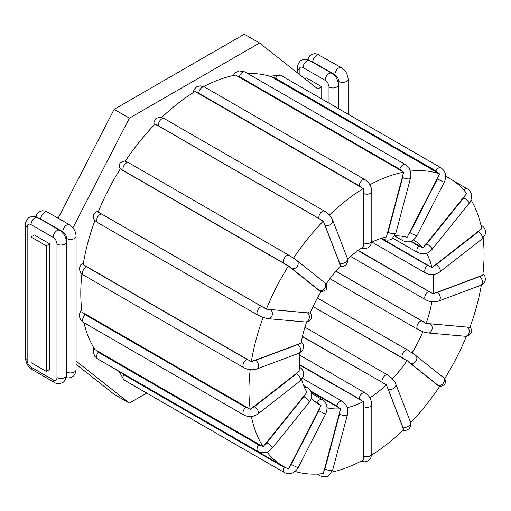 <?xml version="1.0" encoding="UTF-8"?>
<svg xmlns="http://www.w3.org/2000/svg" width="511" height="511" viewBox="0 0 511 511"><rect width="100%" height="100%" fill="white"/><g stroke="black" fill="none" stroke-linecap="round" stroke-linejoin="round"><path stroke-width="0.77" d="M394.645 235.897A94.803 54.734 -60 0 1 407.107 237.36L439.575 173.874L271.405 76.784A166.247 95.985 120 0 0 247.797 73.61M371.701 242.227A94.803 54.734 -60 0 1 386.412 236.989L403.677 172.162L235.507 75.066A166.247 95.985 120 0 0 203.704 86.608M347.569 259.077A94.803 54.734 -60 0 1 363.321 246.922L363.289 188.565L195.119 91.475A166.247 95.985 120 0 0 161.68 117.498M326.024 284.078A94.803 54.734 -60 0 1 340.613 265.95L323.297 221.11L155.127 124.02A166.247 95.985 120 0 0 125.278 161.15M288.511 265.873L120.341 168.783A166.247 95.985 120 0 0 98.182 212.065L266.352 309.155L310.12 313.102A94.803 54.734 -60 0 1 321.029 291.794L288.511 265.873A166.247 95.985 120 0 0 266.352 309.155M94.893 220.567A166.247 95.985 120 0 0 83.178 264.57L251.348 361.66L301.126 343.092A94.803 54.734 -60 0 1 306.689 321.994M83.823 313.179L248.41 408.206A6.183 4.133 170.5 0 1 245.791 407.408L85.388 314.802A6.183 4.133 170.5 0 1 83.823 313.179L82.06 312.336A166.247 95.985 -60 0 1 81.894 273.96M83.976 322.722A166.247 95.985 120 0 0 94.963 349.613L263.133 446.703L306.926 392.263A94.803 54.734 -60 0 1 301.682 379.507M111.315 366.802A166.247 95.985 120 0 0 115.218 369.274L283.388 466.371A166.247 95.985 120 0 0 288.511 468.983L321.029 405.517L317.414 403.441M311.078 391.822L340.613 408.743A94.803 54.734 -60 0 1 327.027 407.746M321.029 405.517A94.803 54.734 -60 0 1 319.113 404.495A94.803 54.734 -60 0 1 311.371 398.248M335.983 271.111L426.091 323.463L469.884 327.334A166.247 95.985 120 0 0 481.362 285.029M431.891 301.739A94.803 54.734 -60 0 1 426.091 323.463M468.383 326.963A6.183 1.309 -158.8 0 1 467.137 327.085L430.115 323.782A4.81 3.794 95.1 0 1 432.063 329.327A4.81 3.794 95.1 0 1 427.988 332.948L423.395 331.901L417.851 329.461A4.81 2.779 -60 0 1 417.557 324.466A4.81 2.779 -60 0 1 421.958 320.914L335.88 271.226M422.904 331.684A94.803 54.734 -60 0 1 411.994 352.999L413.412 353.753M411.994 352.999L407.804 350.156L317.44 297.983M313.039 306.581L407.107 360.555A94.803 54.734 -60 0 1 392.41 378.836M299.561 364.975L363.321 401.557A94.803 54.734 -60 0 1 347.167 407.676M302.435 336.64L386.412 384.815A94.803 54.734 -60 0 1 369.836 397.782M381.481 238.298L431.897 267.592L481.675 228.679A166.247 95.985 120 0 0 471.04 199.948M426.519 253.252A94.803 54.734 -60 0 1 431.897 267.592M433.047 274.548A94.803 54.734 -60 0 1 433.009 293.806L482.793 275.161A166.247 95.985 120 0 0 483.125 237.928M358.23 250.358L433.009 293.806M411.234 241.179L422.904 247.988L466.664 193.503A166.247 95.985 120 0 0 449.635 178.422A166.247 95.985 120 0 0 445.694 176.352M413.342 239.972A94.803 54.734 -60 0 1 413.91 240.291A94.803 54.734 -60 0 1 422.904 247.988M248.41 408.206L250.224 409.432L300.014 370.584A94.803 54.734 -60 0 1 299.836 352.846M308.529 312.681A6.183 1.309 -158.8 0 1 307.277 312.809L270.255 309.5A4.81 3.794 95.1 0 1 272.203 315.051A4.81 3.794 95.1 0 1 268.128 318.672L263.133 317.452A166.247 95.985 120 0 0 251.348 361.66M263.133 317.452L257.998 315.185A4.81 2.779 120 0 1 257.704 310.19A4.81 2.779 120 0 1 262.098 306.638L101.702 214.032A6.183 1.309 -158.8 0 1 100.073 212.863M323.297 221.11A166.247 95.985 120 0 0 293.442 258.247L289.156 255.379A4.81 2.779 120 0 0 284.455 257.978A4.81 2.779 120 0 0 284.148 263.574A6.183 0.441 32.9 0 1 286.582 265.056M363.289 188.565A166.247 95.985 120 0 0 329.346 215.074M403.677 172.162A166.247 95.985 120 0 0 369.907 184.752M439.575 173.874A166.247 95.985 120 0 0 410.365 171.134M371.752 454.975A166.247 95.985 120 0 0 403.677 429.713L386.412 384.815M331.805 472.119A166.247 95.985 120 0 0 363.289 459.945L363.321 401.557M410.652 422.718A166.247 95.985 120 0 0 439.575 386.546L407.107 360.555M444.608 378.76A166.247 95.985 120 0 0 466.402 336.283M251.425 416.497A166.247 95.985 120 0 0 263.133 446.703M250.218 369.689A166.247 95.985 120 0 0 250.224 409.432M266.934 452.024A166.247 95.985 120 0 0 283.388 466.371M295.096 471.449A166.247 95.985 120 0 0 323.297 473.582L340.613 408.743M293.442 258.247L294.764 258.975M49.701 243.811L49.701 369.453L46.297 371.42L31.043 362.612L31.043 236.97L34.448 235.003L49.701 243.811L46.297 245.772L46.297 371.42M304.946 78.835L306.472 77.953L321.726 86.761L317.836 89.003L259.543 43.007L129.366 118.169L72.952 227.817M321.726 86.761L321.726 98.962M76.082 361.066L129.366 403.109L146.734 393.08M76.082 364.298L114.113 394.307L129.366 403.109M259.543 43.007L244.296 34.205L114.113 109.36L58.113 218.203M46.297 245.772L31.043 236.97M129.366 118.169L114.113 109.36M313.984 400.816L317.242 402.694A4.81 2.779 -60 0 1 322.249 399.551L311.582 393.387M319.605 407.912A6.183 5.027 111.4 0 1 318.807 410.71L291.327 464.384A6.183 5.027 111.4 0 1 289.552 466.62M317.242 402.694A6.183 5.027 111.4 0 1 318.813 404.252M286.23 467.904A6.183 5.027 111.4 0 1 284.148 467.348L123.745 374.742A6.183 5.027 111.4 0 1 122.289 373.356M123.745 374.742A4.81 2.779 120 0 0 123.949 379.928L284.346 472.534A4.81 2.779 120 0 1 284.148 467.348M270.255 309.5A6.183 1.309 -158.8 0 1 268.039 309.066M264.66 307.89A6.183 1.309 -158.8 0 1 262.098 306.638M101.702 214.032A4.81 2.779 120 0 0 97.307 217.584A4.81 2.779 120 0 0 97.595 222.579L257.998 315.185M363.11 403.939A6.183 3.571 60 0 1 363.596 406.532L363.596 455.889A6.183 3.571 60 0 1 363.11 457.92M363.596 455.889A4.81 2.779 0 0 0 368.833 456.495A4.81 2.779 0 0 0 371.804 453.928L371.804 404.565A4.81 2.779 180 0 1 368.833 407.133A4.81 2.779 180 0 1 363.596 406.532M299.542 364.503L359.227 398.957A4.81 2.779 -60 0 1 361.322 394.122A4.81 2.779 -60 0 1 365.026 392.831L299.67 355.094M359.227 398.957A6.183 3.571 60 0 1 361.047 400.477M386.884 386.757A6.183 2.133 45.1 0 1 388.06 388.814L402.674 426.755A6.183 2.133 45.1 0 1 402.879 428.25M402.674 426.755A4.81 3.558 -21.1 0 0 408.302 426.308A4.81 3.558 -21.1 0 0 410.359 421.837L395.738 383.895A4.81 3.558 158.9 0 1 393.681 388.366A4.81 3.558 158.9 0 1 388.06 388.814M302.493 336.398L382.19 382.407A4.81 2.779 -60 0 1 383.557 376.965A4.81 2.779 -60 0 1 387.792 375.055L304.971 327.238M382.19 382.407A6.183 2.133 45.1 0 1 384.151 383.818M339.745 411.285A6.183 4.573 81.1 0 1 339.547 414.134L324.926 468.957A4.81 1.661 14.9 0 0 329.774 470.439A4.81 1.661 14.9 0 0 332.763 469.698L329.237 475.16C327.034 477.191 323.904 477.37 319.848 475.703A4.81 2.779 120 0 1 318.883 473.991M324.926 468.957A6.183 4.573 81.1 0 1 323.75 471.251M310.675 390.998L336.666 406.002A4.81 2.779 -60 0 1 342.268 401.339L302.493 378.376M336.666 406.002A6.183 4.573 81.1 0 1 338.359 407.574M332.763 469.698L347.384 414.875A4.81 1.661 -165.1 0 1 344.395 415.615A4.81 1.661 -165.1 0 1 339.547 414.134M408.206 361.807A6.183 0.441 32.9 0 1 409.975 363.117L437.454 385.064A6.183 0.441 32.9 0 1 438.259 385.811M437.454 385.064A4.81 3.909 -51.4 0 0 443.293 383.244A4.81 3.909 -51.4 0 0 443.063 377.278L415.584 355.33A4.81 3.909 128.6 0 1 415.82 361.296A4.81 3.909 128.6 0 1 409.975 363.117M313.058 306.536L402.796 358.345A4.81 2.779 -60 0 1 403.102 352.75A4.81 2.779 -60 0 1 407.804 350.156M402.796 358.345A6.183 0.441 32.9 0 1 404.878 359.61M430.115 323.782A6.183 1.309 -158.8 0 1 427.892 323.342M424.13 322A6.183 1.309 -158.8 0 1 421.958 320.914M469.96 327.129L471.078 328.675L471.302 332.936L468.319 335.88L465.01 336.257A4.81 3.794 -84.9 0 0 469.079 332.635A4.81 3.794 -84.9 0 0 467.137 327.085M481.011 275.614A6.183 2.894 -172 0 1 479.529 276.63L437.429 292.362A4.81 3.219 69.5 0 1 440.239 297.019A4.81 3.219 69.5 0 1 438.521 301.075C434.184 302.41 429.93 301.988 425.759 299.823A4.81 2.779 -60 0 1 425.146 295.588A4.81 2.779 -60 0 1 428.755 291.449L357.943 250.569M437.429 292.362A6.183 2.894 -172 0 1 434.97 292.822M430.971 292.356A6.183 2.894 -172 0 1 428.755 291.449M482.959 273.736L484.913 276.304L485.45 279.843L483.974 283.075L480.621 285.342A4.81 3.219 -110.5 0 0 482.339 281.28A4.81 3.219 -110.5 0 0 479.529 276.63M479.835 229.912A6.183 4.133 170.5 0 1 478.347 231.732L436.247 264.602A4.81 2.255 52 0 1 439.684 268.447A4.81 2.255 52 0 1 439.799 271.922C435.244 275.033 430.562 275.435 425.759 273.136A4.81 2.779 -60 0 1 424.922 269.661A4.81 2.779 -60 0 1 427.573 265.445L380.887 238.49M436.247 264.602A6.183 4.133 170.5 0 1 433.788 265.867M429.789 266.193A6.183 4.133 170.5 0 1 427.573 265.445M480.877 224.974L481.273 225.204A4.81 2.779 120 0 0 480.896 225.044M481.273 225.204C484.926 227.58 486.197 230.755 485.08 234.728L481.899 239.046A4.81 2.255 -128 0 0 481.784 235.571A4.81 2.255 -128 0 0 478.347 231.732M464.984 195.362A6.183 4.874 144.9 0 1 463.733 197.795L426.717 243.849A4.81 1.016 38.8 0 1 430.677 246.928A4.81 1.016 38.8 0 1 432.165 249.279C428.889 252.255 426.334 255.717 417.851 252.619A4.81 2.779 -60 0 1 418.56 246.034L410.576 241.428M426.717 243.849A6.183 4.874 144.9 0 1 424.494 245.727M420.732 246.66A6.183 4.874 144.9 0 1 418.56 246.034M453.538 180.9L467.252 188.815A4.81 2.779 120 0 0 463.713 189.939M467.252 188.815C469.775 190.341 471.225 192.577 471.602 195.515C471.295 199.782 470.484 202.356 469.181 203.231A4.81 1.016 -141.2 0 0 467.699 200.874A4.81 1.016 -141.2 0 0 463.733 197.795M438.259 176.129A6.183 5.027 111.4 0 1 437.454 178.927L409.975 232.601A4.81 0.345 27.1 0 0 414.408 234.9A4.81 0.345 27.1 0 0 416.861 235.814C413.258 241.556 408.634 243.204 402.994 240.751A4.81 2.779 -60 0 1 402.464 236.306M409.975 232.601A6.183 5.027 111.4 0 1 408.206 234.836M273.059 77.768A6.183 5.027 111.4 0 1 275.499 78.311L435.896 170.91A6.183 5.027 111.4 0 1 437.646 172.795M269.751 76.254L280.507 75.162A4.81 2.779 120 0 0 275.499 78.311M280.507 75.162L440.904 167.768A4.81 2.779 120 0 0 435.896 170.91M440.904 167.768C445.72 171.281 446.863 176.071 444.34 182.14A4.81 0.345 -152.9 0 1 441.887 181.226A4.81 0.345 -152.9 0 1 437.454 178.927M402.879 174.545A6.183 4.573 81.1 0 1 402.674 177.394L388.06 232.218A4.81 1.661 14.9 0 0 392.908 233.699A4.81 1.661 14.9 0 0 395.897 232.959L392.371 238.42C390.168 240.451 387.038 240.63 382.982 238.963A4.81 2.779 -60 0 1 382.228 238.075M388.06 232.218A6.183 4.573 81.1 0 1 386.884 234.504M237.123 76.133A6.183 4.573 81.1 0 1 239.404 76.656L399.8 169.262A6.183 4.573 81.1 0 1 401.716 171.159M233.042 75.577L235.616 72.536L239.435 70.901L245.005 71.994A4.81 2.779 120 0 0 239.404 76.656M245.005 71.994L405.402 164.599A4.81 2.779 120 0 0 399.8 169.262M405.402 164.599C409.956 167.8 411.662 172.309 410.518 178.135A4.81 1.661 -165.1 0 1 407.529 178.876A4.81 1.661 -165.1 0 1 402.674 177.394M363.11 190.795A6.183 3.571 60 0 1 363.596 193.388L363.596 242.744A4.81 2.779 0 0 0 368.833 243.345A4.81 2.779 0 0 0 371.804 240.783L370.667 245.235L368.137 247.765L364.675 248.71L361.501 248.097M363.596 242.744A6.183 3.571 60 0 1 363.11 244.775M196.729 92.619A6.183 3.571 60 0 1 198.824 93.206L359.227 185.812A6.183 3.571 60 0 1 361.322 187.639M193.101 92.727L194.186 89.316L196.716 86.787L200.178 85.842L204.63 87.081A4.81 2.779 120 0 0 200.925 88.371A4.81 2.779 120 0 0 198.824 93.206M204.63 87.081L365.026 179.687A4.81 2.779 120 0 0 361.322 180.977A4.81 2.779 120 0 0 359.227 185.812M365.026 179.687C369.236 182.472 371.497 186.387 371.804 191.421A4.81 2.779 180 0 1 368.833 193.988A4.81 2.779 180 0 1 363.596 193.388M323.75 222.911A6.183 2.133 45.1 0 1 324.926 224.974L339.547 262.916A4.81 3.558 -21.1 0 0 345.168 262.469A4.81 3.558 -21.1 0 0 347.225 257.998L347.748 261.619L346.113 264.998L342.715 266.601L340.192 266.403M339.547 262.916A6.183 2.133 45.1 0 1 339.745 264.411M156.749 125.227A6.183 2.133 45.1 0 1 158.659 125.962L319.056 218.567A6.183 2.133 45.1 0 1 321.336 220.254M154.201 124.978L153.971 122.238L155.6 118.859L159.004 117.255L161.355 117.415L164.261 118.609A4.81 2.779 120 0 0 160.026 120.519A4.81 2.779 120 0 0 158.659 125.962M164.261 118.609L324.657 211.215A4.81 2.779 120 0 0 320.423 213.125A4.81 2.779 120 0 0 319.056 218.567M324.657 211.215C330.687 215.195 332.406 219.334 332.61 220.056A4.81 3.558 158.9 0 1 330.547 224.527A4.81 3.558 158.9 0 1 324.926 224.974M289.552 267.029A6.183 0.441 32.9 0 1 291.327 268.339L318.807 290.286A4.81 3.909 -51.4 0 0 324.645 288.466A4.81 3.909 -51.4 0 0 324.408 282.506L326.274 284.442L326.899 285.898L326.261 289.711L321.783 291.909L321.029 291.794M318.807 290.286A6.183 0.441 32.9 0 1 319.605 291.034M121.995 170.035A6.183 0.441 32.9 0 1 123.745 170.968L284.148 263.574M128.957 162.913A4.81 2.779 120 0 0 128.759 162.773A4.81 2.779 120 0 0 124.058 165.372A4.81 2.779 120 0 0 123.745 170.968M289.354 255.519A4.81 2.779 120 0 0 289.156 255.379L127.584 162.121L124.416 161.016L119.938 163.207L119.299 167.027L120.245 168.937M294.425 258.719L296.936 260.559A4.81 3.909 128.6 0 1 297.166 266.518A4.81 3.909 128.6 0 1 291.327 268.339M268.128 318.672L305.15 321.981A4.81 3.794 -84.9 0 0 309.219 318.359A4.81 3.794 -84.9 0 0 307.277 312.809M299.229 343.552A6.183 2.894 -172 0 1 297.741 344.574L255.647 360.306A6.183 2.894 -172 0 1 253.188 360.76M255.647 360.306A4.81 3.219 69.5 0 1 258.457 364.956A4.81 3.219 69.5 0 1 256.739 369.019L298.839 353.28A4.81 3.219 -110.5 0 0 300.557 349.224A4.81 3.219 -110.5 0 0 297.741 344.574M249.592 360.402A6.183 2.894 -172 0 1 246.966 359.386L86.57 266.787A6.183 2.894 -172 0 1 85.005 265.375M86.57 266.787A4.81 2.779 120 0 0 82.967 270.919A4.81 2.779 120 0 0 83.574 275.154L243.977 367.76A4.81 2.779 120 0 1 243.364 363.525A4.81 2.779 120 0 1 246.966 359.386M298.047 371.874A6.183 4.133 170.5 0 1 296.565 373.694L254.465 406.571A6.183 4.133 170.5 0 1 252.006 407.829M254.465 406.571A4.81 2.255 52 0 1 257.902 410.41A4.81 2.255 52 0 1 258.017 413.884L300.11 381.008A4.81 2.255 -128 0 0 300.002 377.54A4.81 2.255 -128 0 0 296.565 373.694M85.388 314.802A4.81 2.779 120 0 0 82.737 319.024A4.81 2.779 120 0 0 83.574 322.492L243.977 415.098A4.81 2.779 120 0 1 243.134 411.623A4.81 2.779 120 0 1 245.791 407.408M305.124 394.224A6.183 4.874 144.9 0 1 303.879 396.664L266.857 442.718A6.183 4.874 144.9 0 1 264.634 444.596M266.857 442.718A4.81 1.016 38.8 0 1 270.824 445.79A4.81 1.016 38.8 0 1 272.306 448.147L309.327 402.093A4.81 1.016 -141.2 0 0 307.839 399.736A4.81 1.016 -141.2 0 0 303.879 396.664M304.722 388.085A4.81 2.779 -60 0 1 307.398 387.683L303.623 385.505M261.255 445.535A6.183 4.874 144.9 0 1 258.7 444.902L98.304 352.296A6.183 4.874 144.9 0 1 96.668 350.514M98.304 352.296A4.81 2.779 120 0 0 97.595 358.882L257.998 451.488A4.81 2.779 120 0 1 258.7 444.902M291.327 464.384A4.81 0.345 27.1 0 0 295.76 466.677A4.81 0.345 27.1 0 0 298.213 467.597L325.692 413.916A4.81 0.345 -152.9 0 1 323.233 413.003A4.81 0.345 -152.9 0 1 318.807 410.71M39.187 218.497A5.493 3.175 60 0 1 40.759 219.021L62.815 231.751A5.493 3.175 -60 0 1 65.216 226.22A5.493 3.175 -60 0 1 69.451 224.751L47.395 212.014L44.942 211.005L42.445 210.762L39.181 211.726L37.539 213.004L35.534 216.702M40.759 219.021A5.493 3.175 -60 0 1 43.16 213.489A5.493 3.175 -60 0 1 47.395 212.014M62.815 231.751A5.493 3.175 60 0 1 66.698 238.484L66.698 371.982A5.493 3.175 60 0 1 66.366 373.605M53.099 237.36A5.493 3.175 60 0 1 56.983 244.092L56.983 377.591A5.493 3.175 60 0 1 53.099 379.833L31.043 367.102A5.493 3.175 60 0 1 27.16 360.37L27.16 226.871A5.493 3.175 60 0 1 31.043 224.629L53.099 237.36A5.493 3.175 -60 0 1 55.501 231.828A5.493 3.175 -60 0 1 59.736 230.359L37.68 217.629C35.476 216.064 32.736 215.968 29.466 217.335C28.016 217.392 24.93 222.624 25.55 224.629L25.55 358.128C25.85 363.059 28.06 366.892 32.187 369.613L54.236 382.349C56.44 383.908 59.18 384.004 62.451 382.637C63.901 382.579 66.986 377.354 66.366 375.342L66.366 241.85A5.493 3.175 180 0 1 62.974 244.782A5.493 3.175 180 0 1 56.983 244.092M31.043 224.629A5.493 3.175 -60 0 1 33.445 219.098A5.493 3.175 -60 0 1 37.68 217.629M27.16 226.871A5.493 3.175 180 0 1 25.55 224.629M27.16 360.37A5.493 3.175 180 0 1 25.55 358.128M31.043 367.102A5.493 3.175 120 0 0 32.187 369.613M53.099 379.833A5.493 3.175 120 0 0 54.236 382.349M56.983 377.591A5.493 3.175 0 0 0 62.974 378.274A5.493 3.175 0 0 0 66.366 375.342M66.698 371.982A5.493 3.175 0 0 0 72.69 372.666A5.493 3.175 0 0 0 76.082 369.734L76.082 236.242A5.493 3.175 180 0 1 72.69 239.174A5.493 3.175 180 0 1 66.698 238.484M311.212 61.441A5.493 3.175 60 0 1 312.783 61.965L334.839 74.702A5.493 3.175 60 0 1 338.723 81.434L338.723 108.779M348.106 114.196L348.106 79.186A5.493 3.175 180 0 1 344.714 82.118A5.493 3.175 180 0 1 338.723 81.434M334.839 74.702A5.493 3.175 -60 0 1 337.241 69.17A5.493 3.175 -60 0 1 341.476 67.695L316.967 53.955L314.469 53.712L311.205 54.677L309.564 55.948L307.558 59.646M312.783 61.965A5.493 3.175 -60 0 1 315.185 56.44A5.493 3.175 -60 0 1 319.42 54.964M338.391 108.588L338.391 84.794A5.493 3.175 180 0 1 334.999 87.726A5.493 3.175 180 0 1 329.007 87.042L329.007 103.171M299.184 74.287L299.184 69.822A5.493 3.175 60 0 1 303.068 67.58L325.124 80.31A5.493 3.175 -60 0 1 327.525 74.778A5.493 3.175 -60 0 1 331.76 73.309L309.704 60.573C307.501 59.014 304.76 58.918 301.49 60.285C300.04 60.343 296.955 65.568 297.574 67.58L297.574 73.016M325.124 80.31A5.493 3.175 60 0 1 329.007 87.042M299.184 69.822A5.493 3.175 180 0 1 297.574 67.58M303.068 67.58A5.493 3.175 -60 0 1 305.469 62.048A5.493 3.175 -60 0 1 309.704 60.573M119.165 371.554L123.949 379.928M445.688 176.142L449.635 178.422M98.451 211.413L96.534 211.816L93.545 214.761L93.775 219.021L94.803 220.471L97.595 222.579M371.804 404.565C371.497 399.532 369.236 395.616 365.026 392.831M371.804 453.928L370.667 458.386L368.137 460.909L364.675 461.855L361.143 461.088M395.738 383.895C395.54 383.173 393.821 379.034 387.792 375.055M410.359 421.837L410.882 425.459L409.247 428.838L405.843 430.441L403.166 430.205M317.05 474.093L319.848 475.703M347.384 414.875C348.528 409.049 346.822 404.54 342.268 401.339M415.584 355.33L413.073 353.497M443.063 377.278L444.928 379.219L445.547 380.669L444.915 384.489L440.431 386.686L439.575 386.546M417.851 329.461L329.902 278.687M465.01 336.257L427.988 332.948M425.759 299.823L350.572 256.413M480.621 285.342L438.521 301.075M425.759 273.136L371.982 242.086M481.899 239.046L439.799 271.922M417.851 252.619L392.742 238.12M469.181 203.231L432.165 249.279M402.994 240.751L394.626 235.922M444.34 182.14L416.861 235.814M382.982 238.963L381.711 238.228M410.518 178.135L395.897 232.959M371.804 191.421L371.804 240.783M332.61 220.056L347.225 257.998M296.936 260.559L324.408 282.506M305.15 321.981L308.459 321.598L311.448 318.66L311.218 314.399L310.19 312.943M298.839 353.28L302.193 351.019L303.668 347.78L303.132 344.248L301.349 341.833M83.491 262.667L80.872 264.621L79.403 267.86L79.94 271.392L81.651 273.743L83.574 275.154M256.739 369.019C252.402 370.347 248.142 369.932 243.977 367.76M300.11 381.008L303.291 376.69C304.409 372.717 303.144 369.542 299.491 367.166M81.728 309.775L79.773 312.968L79.441 316.75L80.962 320.231L83.574 322.492M258.017 413.884C253.462 417.002 248.78 417.404 243.977 415.098M309.327 402.093C310.631 401.218 311.435 398.65 311.742 394.383C311.365 391.439 309.915 389.21 307.398 387.683M93.807 347.748L93.251 352.181L94.771 356.295L97.595 358.882M272.306 448.147C269.035 451.124 266.474 454.586 257.998 451.488M325.692 413.916C328.215 407.848 327.072 403.064 322.249 399.551M298.213 467.597C294.604 473.339 289.986 474.987 284.346 472.534M66.366 241.85C66.066 236.912 63.856 233.086 59.736 230.359M76.082 236.242C75.781 231.304 73.571 227.478 69.451 224.751M66.098 377.661L68.902 377.993L72.166 377.029L73.808 375.751L75.749 372.302L76.082 369.734M348.106 79.186C347.806 74.255 345.596 70.422 341.476 67.695M338.391 84.794C338.09 79.863 335.88 76.03 331.76 73.309"/></g></svg>
